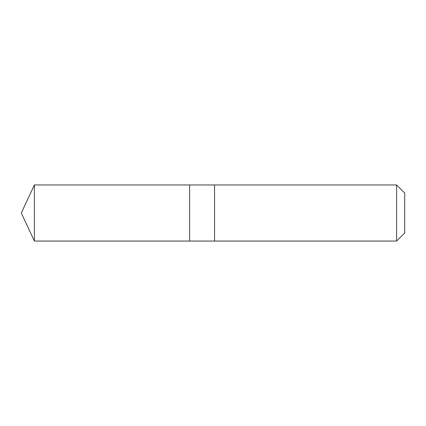 <?xml version="1.0" encoding="UTF-8"?>
<svg xmlns="http://www.w3.org/2000/svg" width="426" height="426" viewBox="0 0 426 426"><rect width="100%" height="100%" fill="white"/><g stroke="black" fill="none" stroke-linecap="round" stroke-linejoin="round"><path stroke-width="0.32" stroke-dasharray="2.13 1.6" d="M189.623 190.134L189.623 241.052L189.623 190.134M34.384 241.052L34.384 184.948M214.56 190.134L214.56 241.052L214.56 190.134M396.601 241.052L396.601 184.948M404.7 232.953L404.7 193.047"/><path stroke-width="0.64" d="M189.623 241.052L189.623 184.948L34.384 184.948L34.384 241.052L189.623 241.052L189.623 184.948L214.56 184.948L214.56 241.052L34.384 241.052L21.3 213L34.384 241.052M214.56 235.866L214.56 241.052L396.601 241.052L396.601 184.948L214.56 184.948L214.56 235.866M396.601 184.948L404.7 193.047L404.7 232.953L396.601 241.052M21.3 213L34.384 184.948"/></g></svg>
